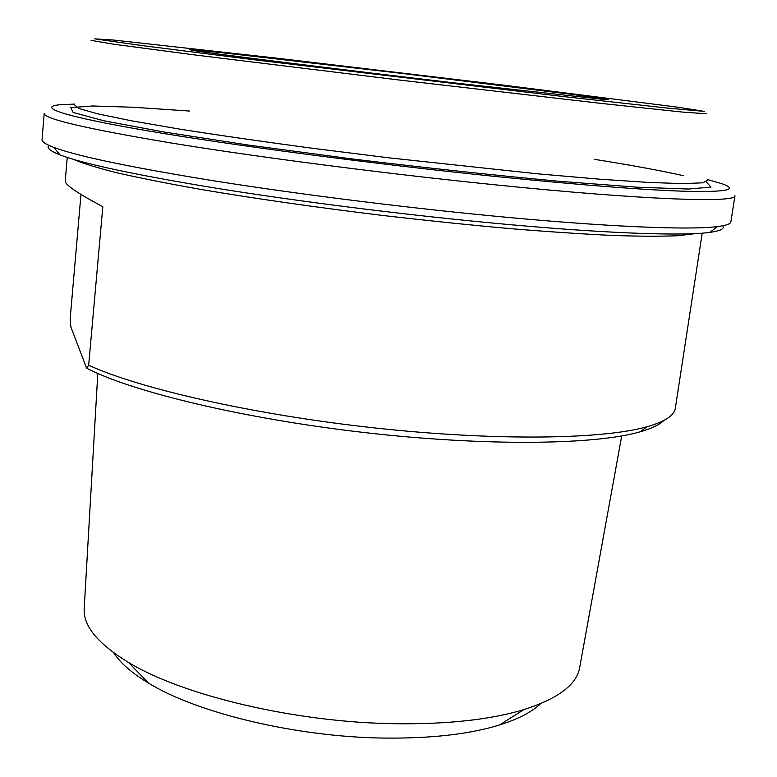 <?xml version="1.0" encoding="UTF-8"?>
<svg xmlns="http://www.w3.org/2000/svg" width="777" height="777" viewBox="0 0 777 777"><rect width="100%" height="100%" fill="white"/><g stroke="black" fill="none" stroke-linecap="round" stroke-linejoin="round"><path stroke-width="1.17" d="M67.249 157.43L65.249 180.895C64.676 184.508 77.205 193.104 102.826 206.692L88.656 365.229L86.597 368.201L70.824 326.835L70.231 318.016L80.973 194.444M86.597 368.201C132.071 391.773 243.22 418.677 364.267 432.527C485.324 446.416 595.211 444.9 640.044 431.847C651.573 428.554 659.527 424.747 663.888 420.444M702.204 233.149L675.33 408.178C674.368 415.404 665.015 421.581 647.27 426.69C602.913 439.403 495.396 441.113 374.65 427.933C253.943 414.782 139.705 388.723 88.656 365.229M579.729 667.229L579.564 668.152C576.379 684.916 557.808 698.746 523.853 709.624C490.588 719.657 447.698 724.358 395.172 723.727C295.804 722.503 182.896 695.59 128.564 662.49C98.116 643.929 83.324 626.126 84.169 609.081L84.217 608.138M48.951 145.406C46.28 147.766 49.961 150.923 59.994 154.876C83.149 163.772 135.256 174.883 216.307 188.228C296.027 201.058 397.358 213.937 486.606 222.484C598.98 233.294 682.157 236.325 709.857 232.372C720.541 230.886 724.863 228.681 722.824 225.757M707.594 179.574L721.454 183.566C738.412 189.355 728.136 191.977 690.627 191.424C648.873 190.394 582.886 185.315 492.647 176.185C370.58 163.626 229.108 144.843 145.338 130.419C61.208 115.938 36.791 106.905 60.198 104.72L74.611 104.099M459.081 83.44L605.39 99.631L608.566 99.563L572.581 94.483L399.3 73.106L225.845 53.137L189.675 49.611L192.754 50.427C208.809 53.205 340.268 69.58 459.081 83.44M494.007 184.703C645.959 200.243 737.14 203.03 734.955 195.746L730.875 221.843C730.623 223.902 726.194 225.476 717.598 226.563C689.762 230.283 605.011 226.894 489.957 215.705C398.591 206.847 294.726 193.687 213.17 180.72C130.283 167.249 77.176 156.148 53.836 147.416C45.736 144.337 41.803 141.764 42.045 139.705L44.211 113.384C43.706 118.871 86.655 128.846 173.048 143.298C259.246 157.313 384.974 173.621 494.007 184.703M113.724 652.797C120.26 662.975 131.896 673.096 148.621 683.168C197.698 713.296 297.067 737.188 384.868 738.082C431.303 738.548 469.512 734.187 499.494 724.999C518.123 719.152 531.808 712.053 540.559 703.7M73.426 159.353C82.236 163.228 96.61 167.677 116.569 172.688C139.724 177.982 167.939 183.576 201.204 189.491C255.371 198.65 315.753 207.284 382.333 215.414C425.951 220.464 468.026 224.815 508.566 228.487C547.329 231.682 581.924 234.003 612.363 235.441C639.859 236.373 661.926 236.451 678.554 235.703L695.745 233.556M707.604 180.264L702.709 182.818L683.255 183.625L648.64 182.449L599.388 179.166L537.354 173.795L389.19 157.867L312.684 148.3C263.374 141.696 219.104 135.315 179.875 129.147L131.235 120.756L97.319 113.753L78.594 108.391L74.437 104.759M683.43 175.699C661.45 170.746 631.73 165.278 594.288 159.304M189.501 111.043L133.829 107.275L92.609 105.983L70.765 107.614L73.184 112.49L103.632 120.707L163.209 131.886L248.64 145.095L351.544 158.867C425.097 167.774 494.065 175.223 558.449 181.226L637.159 187.199L688.636 189.044L711.013 187.072L706.312 182.003M91.084 40.375L114.51 44.338L195.483 55.031L398.484 79.934L601.651 103.458L682.866 112.111L706.565 113.763M677.505 107.148L704.38 111.383L668.21 108.158L563.733 96.591L254.215 59.78L140.86 45.425L94.765 38.85L113.568 40.045L278.768 58.382L504.011 85.198L677.505 107.148M640.044 431.847L647.27 426.69M579.564 668.152L621.717 435.946M84.169 609.081L97.795 373.475M709.857 232.372L717.598 226.563M59.994 154.876L53.836 147.416M499.494 724.999L523.853 709.624M148.621 683.168L128.564 662.49"/></g></svg>
